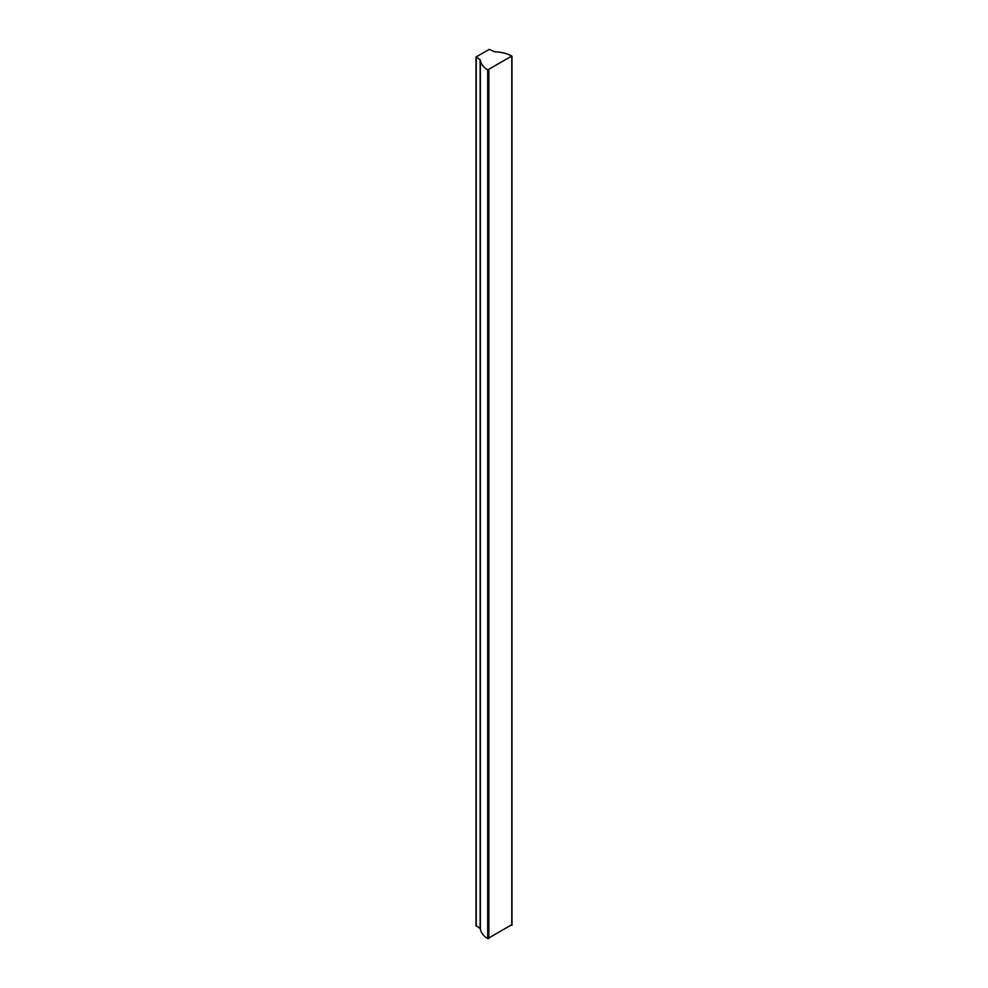 <?xml version="1.0" encoding="UTF-8"?>
<svg xmlns="http://www.w3.org/2000/svg" width="988" height="988" viewBox="0 0 988 988"><rect width="100%" height="100%" fill="white"/><g stroke="black" fill="none" stroke-linecap="round" stroke-linejoin="round"><path stroke-width="1.48" d="M511.784 56.044L511.759 56.032A27.145 15.672 0 0 0 494.766 51.796L489.196 49.4L476.216 56.896L480.378 60.107A27.145 15.672 0 0 0 487.702 69.913L511.784 56.044M476.216 925.558L480.378 928.782A27.145 15.672 0 0 0 487.702 938.588L511.784 924.706M511.784 56.687L511.784 925.361M476.216 57.539L476.216 926.213M480.143 59.811L480.143 928.485M480.378 60.107L480.378 928.782M487.702 69.913L487.702 938.588M488.85 69.926L488.85 938.6M512.006 56.365L512.006 925.04M475.994 57.218L475.994 925.892"/></g></svg>
